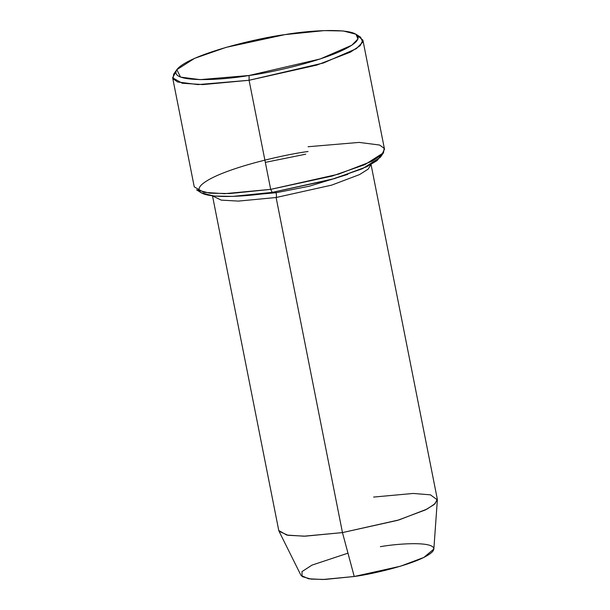 <?xml version="1.0" encoding="UTF-8"?>
<svg xmlns="http://www.w3.org/2000/svg" width="610" height="610" viewBox="0 0 610 610"><rect width="100%" height="100%" fill="white"/><g stroke="black" fill="none" stroke-linecap="round" stroke-linejoin="round"><path stroke-width="0.91" d="M249.086 75.487L200.141 79.635L180.552 77.112L176.824 69.677L194.643 58.324L226.135 47.359L284.916 34.625C259.471 37.812 192.036 53.436 177.556 68.747C165.516 83.677 222.208 80.306 249.086 75.487C274.531 72.3 341.966 56.677 356.446 41.366C368.478 26.436 311.794 29.798 284.916 34.625L324.177 30.614L343.239 30.965L355.943 34.213L357.971 38.948L351.833 45.216L320.303 58.941L249.086 75.487L249.078 80.268L249.086 75.487M176.824 69.677L173.675 74.206L172.981 78.713L177.571 81.969L198.006 84.599L249.078 80.268L202.932 84.592L182.245 83.242L172.645 77.79L175.848 71.828M201.201 192.79L213.904 196.039L232.967 196.389L272.235 192.379L270.68 189.367L229.711 193.553L209.817 193.195L196.557 189.801L201.201 192.79M212.417 195.436L278.77 530.525L286.769 535.069L304.009 536.198L342.462 532.591L276.109 197.503L238.38 201.094L221.201 200.126L212.554 195.894L221.201 200.126L238.38 201.094L276.109 197.503L331.68 185.12L359.625 174.544L368.127 169.161L371.01 164.517L368.127 169.161L359.625 174.544L331.68 185.12L276.109 197.503C276.536 196.717 276.536 195.124 276.116 192.722L275.911 191.799L276.116 192.722L309.224 186.241L347.807 174.368L309.224 186.241L276.116 192.722C276.536 195.124 276.536 196.717 276.109 197.503L342.462 532.591L305.13 536.175L287.989 535.29L279.014 531.226L300.974 575.352L308.507 578.76L322.896 579.5L354.227 576.496L342.462 532.591L354.227 576.496L325.077 579.439L311.047 579.103L302.034 576.557L301.996 571.601L311.992 565.112L347.974 553.163M237.755 196.161L276.116 192.722L237.755 196.161M265.335 162.367L305.724 154.185M172.645 77.79L194.254 186.889L203.847 192.341L224.533 193.69L270.68 189.367L249.078 80.268L270.68 189.367L338.481 174.17L372.039 161.223L381.784 154.726L384.498 149.214L362.897 40.115L360.182 45.628L350.437 52.124L316.872 65.072L249.078 80.268L323.399 63.005L356.293 48.686L362.698 42.143L360.586 37.202L355.943 34.213M381.303 155.176L377.094 160.575L366.801 166.698L334.76 178.547L272.235 192.379C245.35 197.198 188.665 200.568 200.705 185.638C215.177 170.327 282.613 154.704 308.058 151.516M357.666 35.822L362.897 40.115M380.365 546.674C399.985 543.152 441.35 540.696 432.566 551.592C422.006 562.763 372.794 574.17 354.227 576.496L400.427 566.232L423.858 557.448L433.855 549.038L437.355 499.88L434.129 504.546L425.437 509.899L397.522 520.361L342.462 532.591L398.955 519.926L426.931 509.137L435.044 503.723L437.309 499.132L370.956 164.044M373.61 497.066L413.183 493.452L430.454 494.832L437.355 499.88M270.68 189.367L272.235 192.379L331.009 179.645L362.508 168.68L380.327 157.327L383.476 152.79L364.879 164.639L332.015 176.084L270.68 189.367M308.065 146.736L359.137 142.404L379.58 145.035L384.163 148.291L383.476 152.79"/></g></svg>
